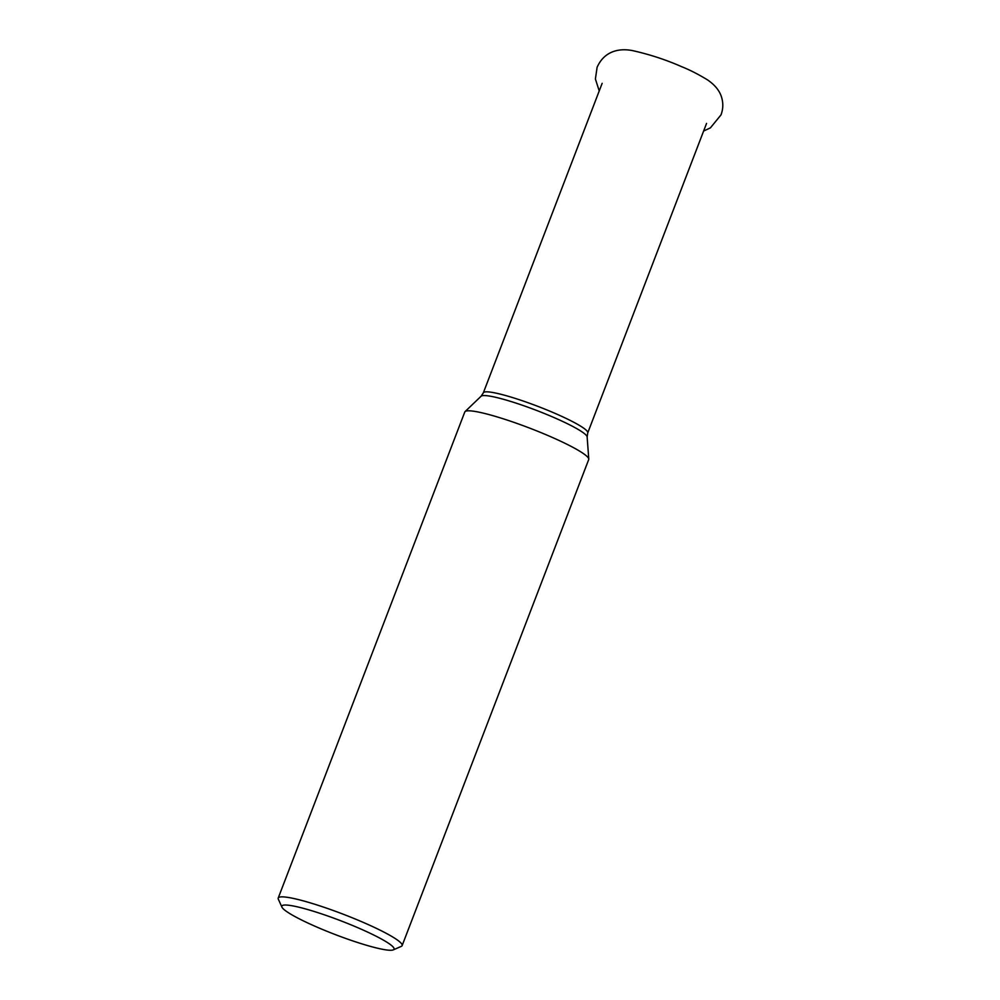<?xml version="1.0" encoding="UTF-8"?>
<svg xmlns="http://www.w3.org/2000/svg" width="1000" height="1000" viewBox="0 0 1000 1000"><rect width="100%" height="100%" fill="white"/><g stroke="black" fill="none" stroke-linecap="round" stroke-linejoin="round"><path stroke-width="1.5" d="M278.212 898.05L464.787 412A66.363 8.2 21 0 1 465.062 411.6A66.363 8.2 21 0 1 472.713 411.1A66.363 8.2 21 0 1 542.175 433.1A66.363 8.2 21 0 1 588.775 459.087A66.363 8.2 21 0 1 588.7 459.575L402.125 945.612A66.363 8.2 -159 0 0 370.637 925.675A66.363 8.2 -159 0 0 286.137 897.15A66.363 8.2 -159 0 0 278.212 898.05A66.363 8.2 -159 0 0 278.325 899.188L281.938 907.138A60.1 7.425 -159 0 0 310.35 924.163A60.1 7.425 -159 0 0 386.863 950A60.1 7.425 -159 0 0 393.275 949.875A60.1 7.425 -159 0 0 365.525 931.125A60.1 7.425 -159 0 0 289.012 905.288A60.1 7.425 -159 0 0 281.938 907.138M393.275 949.875L401.275 946.388A66.363 8.2 -159 0 0 402.125 945.612M483.338 392.837L481.087 396.238A56.887 7.037 21 0 1 487.612 395.8A56.887 7.037 21 0 1 487.65 395.8A56.887 7.037 21 0 1 547.2 414.663A56.887 7.037 21 0 1 587.137 436.938L587.737 432.912A55.912 6.913 -159 0 0 550 411.225A55.912 6.913 -159 0 0 490.012 392.075A55.912 6.913 -159 0 0 483.338 392.837L602.15 83.338M599.225 90.95L595.4 78.987L597.1 67.312C605 49.5 621.638 48.15 633.562 50.838C650.375 54.662 666.413 59.95 681.663 66.7C689.438 69.75 698.025 74.125 707.425 79.825C715.175 85.075 719.95 91.125 721.787 97.987C723.35 103.65 723.088 109.288 721.012 114.875L710.387 127.888L703.625 131.025M587.737 432.912L706.55 123.413M587.137 436.938L588.775 459.087M481.087 396.238L465.062 411.6"/></g></svg>

